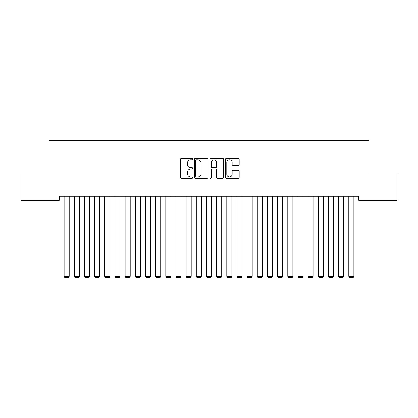 <?xml version="1.0" encoding="UTF-8"?>
<svg xmlns="http://www.w3.org/2000/svg" width="418" height="418" viewBox="0 0 418 418"><rect width="100%" height="100%" fill="white"/><g stroke="black" fill="none" stroke-linecap="round" stroke-linejoin="round"><path stroke-width="0.63" d="M192.735 159.039A0.7 0.7 0 0 0 192.034 158.338L181.428 158.338A0.998 0.998 0 0 0 180.43 159.336L180.43 177.3A0.998 0.998 0 0 0 181.428 178.298L192.034 178.298A0.7 0.7 0 0 0 192.735 177.603A0.7 0.7 0 0 0 192.034 176.903L190.66 176.903A3.192 3.192 0 0 1 187.468 173.71L187.468 172.211A3.192 3.192 0 0 1 190.66 169.018L192.034 169.018A0.7 0.7 0 0 0 192.735 168.318A0.7 0.7 0 0 0 192.034 167.623L190.66 167.623A3.192 3.192 0 0 1 187.468 164.426L187.468 162.931A3.192 3.192 0 0 1 190.66 159.739L192.034 159.739A0.7 0.7 0 0 0 192.735 159.039M238.166 165.376A0.998 0.998 0 0 0 239.164 164.379L239.164 159.336A0.998 0.998 0 0 0 238.166 158.338L226.389 158.338A0.998 0.998 0 0 0 225.391 159.336L225.391 177.3A0.998 0.998 0 0 0 226.389 178.298L238.166 178.298A0.998 0.998 0 0 0 239.164 177.3L239.164 171.213A0.998 0.998 0 0 0 238.166 170.215L233.129 170.215A0.998 0.998 0 0 0 232.131 171.213L232.131 174.233A2.67 2.67 0 0 1 229.461 176.903A2.67 2.67 0 0 1 226.791 174.233L226.791 162.409A2.67 2.67 0 0 1 229.461 159.739A2.67 2.67 0 0 1 232.131 162.409L232.131 164.379A0.998 0.998 0 0 0 233.129 165.376L238.166 165.376M358.769 196.282L59.231 196.282L59.231 200.347L20.9 200.347L20.9 172.895L49.063 172.895L49.063 140.359L368.937 140.359L368.937 172.895L397.1 172.895L397.1 200.347L358.769 200.347L358.769 196.282M208.127 159.336A0.998 0.998 0 0 0 207.129 158.338L195.352 158.338A0.998 0.998 0 0 0 194.354 159.336L194.354 177.3A0.998 0.998 0 0 0 195.352 178.298L207.129 178.298A0.998 0.998 0 0 0 208.127 177.3L208.127 159.336M210.871 158.338L222.648 158.338A0.998 0.998 0 0 1 223.646 159.336L223.646 177.3A0.998 0.998 0 0 1 222.648 178.298L217.606 178.298A0.998 0.998 0 0 1 216.608 177.3L216.608 170.016A0.998 0.998 0 0 0 215.61 169.018L212.271 169.018A0.998 0.998 0 0 0 211.273 170.016L211.273 177.603A0.7 0.7 0 0 1 210.573 178.298A0.7 0.7 0 0 1 209.873 177.603L209.873 159.336A0.998 0.998 0 0 1 210.871 158.338M196.45 159.739A0.7 0.7 0 0 0 195.749 160.434L195.749 176.203A0.7 0.7 0 0 0 196.45 176.903L197.897 176.903A3.192 3.192 0 0 0 201.089 173.71L201.089 162.931A3.192 3.192 0 0 0 197.897 159.739L196.45 159.739M216.608 162.456A2.67 2.67 0 0 0 213.938 159.786A2.67 2.67 0 0 0 211.273 162.456L211.273 166.625A0.998 0.998 0 0 0 212.271 167.623L215.61 167.623A0.998 0.998 0 0 0 216.608 166.625L216.608 162.456M69.195 196.282L69.195 276.319L64.111 276.319L64.111 196.282M69.195 276.319L68.432 277.641L64.874 277.641L64.111 276.319M79.363 196.282L79.363 276.319L74.279 276.319L74.279 196.282M79.363 276.319L78.6 277.641L75.041 277.641L74.279 276.319M89.53 196.282L89.53 276.319L84.446 276.319L84.446 196.282M89.53 276.319L88.768 277.641L85.209 277.641L84.446 276.319M99.698 196.282L99.698 276.319L94.614 276.319L94.614 196.282M99.698 276.319L98.935 277.641L95.377 277.641L94.614 276.319M109.866 196.282L109.866 276.319L104.782 276.319L104.782 196.282M109.866 276.319L109.103 277.641L105.545 277.641L104.782 276.319M120.034 196.282L120.034 276.319L114.95 276.319L114.95 196.282M120.034 276.319L119.271 277.641L115.713 277.641L114.95 276.319M130.202 196.282L130.202 276.319L125.118 276.319L125.118 196.282M130.202 276.319L129.439 277.641L125.881 277.641L125.118 276.319M140.37 196.282L140.37 276.319L135.286 276.319L135.286 196.282M140.37 276.319L139.607 277.641L136.049 277.641L135.286 276.319M150.537 196.282L150.537 276.319L145.454 276.319L145.454 196.282M150.537 276.319L149.775 277.641L146.216 277.641L145.454 276.319M160.705 196.282L160.705 276.319L155.621 276.319L155.621 196.282M160.705 276.319L159.942 277.641L156.384 277.641L155.621 276.319M170.873 196.282L170.873 276.319L165.789 276.319L165.789 196.282M170.873 276.319L170.11 277.641L166.552 277.641L165.789 276.319M181.041 196.282L181.041 276.319L175.957 276.319L175.957 196.282M181.041 276.319L180.278 277.641L176.72 277.641L175.957 276.319M191.209 196.282L191.209 276.319L186.125 276.319L186.125 196.282M191.209 276.319L190.446 277.641L186.888 277.641L186.125 276.319M201.377 196.282L201.377 276.319L196.293 276.319L196.293 196.282M201.377 276.319L200.614 277.641L197.056 277.641L196.293 276.319M211.539 196.282L211.539 276.319L206.461 276.319L206.461 196.282M211.539 276.319L210.782 277.641L207.218 277.641L206.461 276.319M221.707 196.282L221.707 276.319L216.623 276.319L216.623 196.282M221.707 276.319L220.944 277.641L217.386 277.641L216.623 276.319M231.875 196.282L231.875 276.319L226.791 276.319L226.791 196.282M231.875 276.319L231.112 277.641L227.554 277.641L226.791 276.319M242.043 196.282L242.043 276.319L236.959 276.319L236.959 196.282M242.043 276.319L241.28 277.641L237.722 277.641L236.959 276.319M252.211 196.282L252.211 276.319L247.127 276.319L247.127 196.282M252.211 276.319L251.448 277.641L247.89 277.641L247.127 276.319M262.379 196.282L262.379 276.319L257.295 276.319L257.295 196.282M262.379 276.319L261.616 277.641L258.058 277.641L257.295 276.319M272.546 196.282L272.546 276.319L267.463 276.319L267.463 196.282M272.546 276.319L271.784 277.641L268.225 277.641L267.463 276.319M282.714 196.282L282.714 276.319L277.63 276.319L277.63 196.282M282.714 276.319L281.951 277.641L278.393 277.641L277.63 276.319M292.882 196.282L292.882 276.319L287.798 276.319L287.798 196.282M292.882 276.319L292.119 277.641L288.561 277.641L287.798 276.319M303.05 196.282L303.05 276.319L297.966 276.319L297.966 196.282M303.05 276.319L302.287 277.641L298.729 277.641L297.966 276.319M313.218 196.282L313.218 276.319L308.134 276.319L308.134 196.282M313.218 276.319L312.455 277.641L308.897 277.641L308.134 276.319M323.386 196.282L323.386 276.319L318.302 276.319L318.302 196.282M323.386 276.319L322.623 277.641L319.065 277.641L318.302 276.319M333.554 196.282L333.554 276.319L328.47 276.319L328.47 196.282M333.554 276.319L332.791 277.641L329.232 277.641L328.47 276.319M343.721 196.282L343.721 276.319L338.637 276.319L338.637 196.282M343.721 276.319L342.959 277.641L339.4 277.641L338.637 276.319M353.889 196.282L353.889 276.319L348.805 276.319L348.805 196.282M353.889 276.319L353.126 277.641L349.568 277.641L348.805 276.319"/></g></svg>
